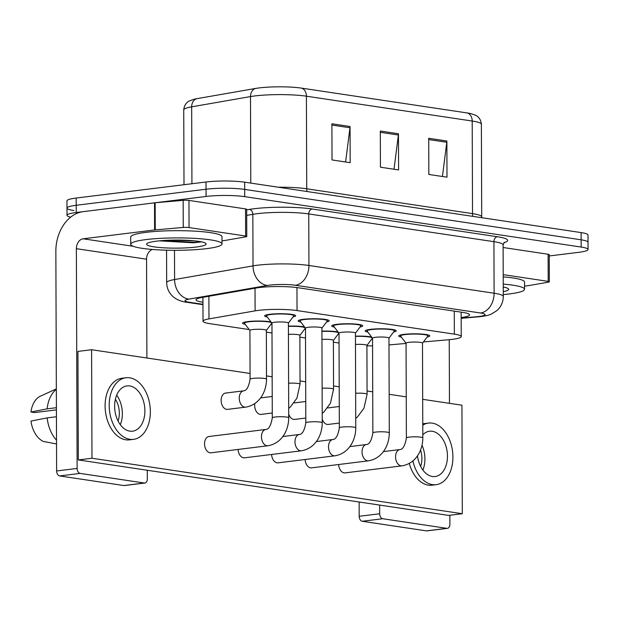 <?xml version="1.0" encoding="UTF-8"?>
<svg xmlns="http://www.w3.org/2000/svg" width="619" height="619" viewBox="0 0 619 619"><rect width="100%" height="100%" fill="white"/><g stroke="black" fill="none" stroke-linecap="round" stroke-linejoin="round"><path stroke-width="0.93" d="M245.24 324.356A15.514 2.105 -0.2 0 1 242.586 323.188A15.514 2.105 -0.2 0 1 247.817 321.594A15.514 2.105 -0.2 0 1 271.029 321.926M367.856 332.117A15.514 2.105 -0.2 0 1 365.21 330.948A15.514 2.105 -0.2 0 1 370.433 329.354A15.514 2.105 -0.2 0 1 387.092 328.952A15.514 2.105 -0.2 0 1 396.237 330.84A15.514 2.105 -0.2 0 1 393.599 332.032M334.337 327.095A15.514 2.105 -0.2 0 1 331.683 325.927A15.514 2.105 -0.2 0 1 336.914 324.333A15.514 2.105 -0.2 0 1 353.565 323.93A15.514 2.105 -0.2 0 1 362.719 325.818A15.514 2.105 -0.2 0 1 360.072 327.002M300.811 322.073A15.514 2.105 -0.2 0 1 298.157 320.905A15.514 2.105 -0.2 0 1 303.387 319.311A15.514 2.105 -0.2 0 1 320.038 318.909A15.514 2.105 -0.2 0 1 329.192 320.797A15.514 2.105 -0.2 0 1 326.546 321.981M267.284 317.052A15.514 2.105 -0.2 0 1 264.638 315.883A15.514 2.105 -0.2 0 1 269.861 314.29A15.514 2.105 -0.2 0 1 286.52 313.887A15.514 2.105 -0.2 0 1 295.665 315.775A15.514 2.105 -0.2 0 1 293.027 316.959M401.383 337.138A15.514 2.105 -0.2 0 1 398.729 335.97A15.514 2.105 -0.2 0 1 403.959 334.376A15.514 2.105 -0.2 0 1 420.611 333.974A15.514 2.105 -0.2 0 1 429.764 335.862A15.514 2.105 -0.2 0 1 427.118 337.053M423.435 341.936L448.171 339.792A27.383 3.714 179.8 0 0 452.002 339.39A27.383 3.714 179.8 0 0 461.232 336.574A27.383 3.714 179.8 0 0 454.354 334.136L297.035 310.568A27.383 3.714 179.8 0 0 255.098 310.862L208.974 318.901A27.383 3.714 179.8 0 0 203.024 321.23A27.383 3.714 179.8 0 0 209.911 323.667L249.225 329.563M388.987 344.922L406.056 343.437M366.912 345.843A27.383 3.714 179.8 0 0 372.561 345.851M266.348 332.124L271.996 332.976M299.875 337.146L305.523 337.997M333.393 342.175L339.042 343.019M321.926 331.134A15.514 2.105 -0.2 0 1 338.075 331.97M339.011 334.082A15.514 2.105 -0.2 0 1 338.02 334.314M288.4 326.112A15.514 2.105 -0.2 0 1 304.548 326.948M305.492 329.06A15.514 2.105 -0.2 0 1 304.502 329.293M271.965 324.039A15.514 2.105 -0.2 0 1 270.975 324.271M355.453 336.156A15.514 2.105 -0.2 0 1 371.601 336.999M372.537 339.104A15.514 2.105 -0.2 0 1 371.547 339.336M70.643 217.161A27.383 3.714 -0.2 0 1 67.007 215.327A27.383 3.714 -0.2 0 1 76.23 212.51L206.065 196.463L206.042 189.228A27.383 3.714 -0.2 0 1 244.691 189.414L581.14 239.824A27.383 3.714 -0.2 0 1 588.027 242.261A27.383 3.714 -0.2 0 0 581.14 239.824L244.691 189.414A27.383 3.714 -0.2 0 0 206.042 189.228L76.207 205.276L206.042 189.228L206.011 181.994A27.383 3.714 -0.2 0 1 244.667 182.179L581.117 232.589A27.383 3.714 -0.2 0 1 587.996 235.027L588.05 249.496A27.383 3.714 -0.2 0 1 578.819 252.312L549.246 255.964M73.862 210.53A27.383 3.714 -0.2 0 1 66.976 208.092A27.383 3.714 -0.2 0 1 76.207 205.276A27.383 3.714 -0.2 0 0 66.976 208.092L66.953 200.858A27.383 3.714 -0.2 0 1 76.183 198.041L206.011 181.994M331.9 123.785L332.024 159.95L350.184 162.673L350.052 126.5L331.9 123.785M345.603 161.985L349.975 127.769A7.304 5.416 -81.5 0 0 350.052 126.5M428.719 138.285L428.843 174.457L447.003 177.181L446.872 141.008L428.719 138.285M442.43 176.492L446.794 142.277A7.304 5.416 -81.5 0 0 446.872 141.008M380.314 131.035L380.437 167.207L398.59 169.923L398.466 133.75L380.314 131.035M394.017 169.242L398.388 135.019A7.304 5.416 -81.5 0 0 398.466 133.75M196.788 98.684A9.13 7.08 80.1 0 0 191.673 106.832A36.513 4.952 179.8 0 0 183.742 109.942C184.284 103.412 188.687 101.23 189.437 100.928L193.786 99.319A29.936 4.062 -0.2 0 1 196.788 98.684L255.601 88.44A29.936 4.062 -0.2 0 1 301.453 88.115L467.26 112.96A29.936 4.062 -0.2 0 1 471.268 113.726L475.624 115.304C476.375 115.606 480.801 117.757 481.381 124.28A36.513 4.952 179.8 0 0 472.204 121.03A9.13 6.77 -81.5 0 0 467.26 112.96M461.17 317.539A27.383 3.714 179.8 0 0 469.581 314.823A27.383 3.714 179.8 0 0 462.695 312.386L298.11 287.727A27.383 3.714 179.8 0 0 256.173 288.021L201.964 297.468A27.383 3.714 179.8 0 0 196.022 299.797A27.383 3.714 179.8 0 0 202.908 302.234L202.962 302.242M206.065 196.463A27.383 3.714 -0.2 0 1 244.714 196.649L581.164 247.058A27.383 3.714 -0.2 0 1 588.05 249.496M406.389 437.95L406.056 343.181A8.217 1.114 -0.2 0 1 408.826 342.338A8.217 1.114 -0.2 0 1 417.647 342.129A8.217 1.114 -0.2 0 1 422.491 343.127L422.816 437.896A8.217 1.114 -0.2 0 0 420.402 437.115A8.217 1.114 -0.2 0 0 409.159 437.107A8.217 1.114 -0.2 0 0 406.389 437.95C405.066 445.502 402.938 449.371 399.99 449.549L383.347 451.607M406.056 343.243L400.632 336.156A13.688 1.857 -0.2 0 1 400.555 335.97A13.688 1.857 -0.2 0 1 405.174 334.562A13.688 1.857 -0.2 0 1 419.868 334.206A13.688 1.857 -0.2 0 1 427.938 335.869A13.688 1.857 -0.2 0 1 427.868 336.063L422.491 343.181M355.476 344.427A8.217 1.114 -0.2 0 1 366.912 345.41L367.082 394.241A8.217 1.114 -0.2 0 0 364.668 393.46A8.217 1.114 -0.2 0 0 355.646 393.258M355.453 336.411A13.688 1.857 -0.2 0 1 372.367 338.16A13.688 1.857 -0.2 0 1 372.29 338.345L366.912 345.472M372.862 432.929L372.537 338.16A8.217 1.114 -0.2 0 1 375.3 337.316A8.217 1.114 -0.2 0 1 384.12 337.1A8.217 1.114 -0.2 0 1 388.964 338.106L389.297 432.874A8.217 1.114 -0.2 0 0 386.875 432.093A8.217 1.114 -0.2 0 0 375.632 432.085A8.217 1.114 -0.2 0 0 372.862 432.929C371.547 440.48 369.411 444.349 366.471 444.527L349.82 446.585M372.537 338.214L367.106 331.134A13.688 1.857 -0.2 0 1 367.036 330.941A13.688 1.857 -0.2 0 1 371.648 329.54A13.688 1.857 -0.2 0 1 386.341 329.184A13.688 1.857 -0.2 0 1 394.411 330.848A13.688 1.857 -0.2 0 1 394.342 331.041L388.964 338.16M339.344 427.907L339.011 333.138A8.217 1.114 -0.2 0 1 341.781 332.295A8.217 1.114 -0.2 0 1 350.594 332.078A8.217 1.114 -0.2 0 1 355.438 333.076L355.77 427.853A8.217 1.114 -0.2 0 0 353.348 427.071A8.217 1.114 -0.2 0 0 342.106 427.064A8.217 1.114 -0.2 0 0 339.344 427.907C338.02 435.459 335.893 439.328 332.945 439.498L316.294 441.556M339.011 333.192L333.579 326.112A13.688 1.857 -0.2 0 1 333.509 325.919A13.688 1.857 -0.2 0 1 338.121 324.511A13.688 1.857 -0.2 0 1 352.815 324.163A13.688 1.857 -0.2 0 1 360.892 325.826A13.688 1.857 -0.2 0 1 360.823 326.02L355.438 333.138M305.817 422.885L305.484 328.116A8.217 1.114 -0.2 0 1 308.254 327.273A8.217 1.114 -0.2 0 1 317.075 327.056A8.217 1.114 -0.2 0 1 321.919 328.055L322.244 422.823A8.217 1.114 -0.2 0 0 319.83 422.05A8.217 1.114 -0.2 0 0 308.587 422.042A8.217 1.114 -0.2 0 0 305.817 422.885C304.494 430.437 302.366 434.298 299.418 434.476L282.775 436.534M305.484 328.171L300.06 321.091A13.688 1.857 -0.2 0 1 299.983 320.897A13.688 1.857 -0.2 0 1 304.602 319.489A13.688 1.857 -0.2 0 1 319.296 319.141A13.688 1.857 -0.2 0 1 327.366 320.804A13.688 1.857 -0.2 0 1 327.296 320.998L321.919 328.116M272.29 417.864L271.965 323.095A8.217 1.114 -0.2 0 1 274.728 322.244A8.217 1.114 -0.2 0 1 283.548 322.035A8.217 1.114 -0.2 0 1 288.392 323.033L288.725 417.802A8.217 1.114 -0.2 0 0 286.303 417.02A8.217 1.114 -0.2 0 0 275.06 417.02A8.217 1.114 -0.2 0 0 272.29 417.864C270.975 425.415 268.839 429.276 265.899 429.454L208.974 436.496A8.217 5.393 83 0 0 204.564 444.566A8.217 5.393 83 0 0 210.011 452.783A8.217 5.393 83 0 0 210.994 452.799L267.911 445.757A8.217 5.393 -97 0 1 266.936 445.75A8.217 5.393 -97 0 1 266.588 445.68A8.217 5.393 -97 0 1 261.473 437.277A8.217 5.393 -97 0 1 265.899 429.454M271.965 323.149L266.534 316.069A13.688 1.857 -0.2 0 1 266.464 315.876A13.688 1.857 -0.2 0 1 271.076 314.467A13.688 1.857 -0.2 0 1 285.769 314.112A13.688 1.857 -0.2 0 1 293.839 315.783A13.688 1.857 -0.2 0 1 293.77 315.969L288.392 323.095M321.957 339.405A8.217 1.114 -0.2 0 1 333.386 340.388L333.556 389.219A8.217 1.114 -0.2 0 0 331.142 388.438A8.217 1.114 -0.2 0 0 322.128 388.237M321.926 331.389A13.688 1.857 -0.2 0 1 338.841 333.138A13.688 1.857 -0.2 0 1 338.771 333.324L333.386 340.442M288.431 334.376A8.217 1.114 -0.2 0 1 299.867 335.366L300.037 384.198A8.217 1.114 -0.2 0 0 297.615 383.416A8.217 1.114 -0.2 0 0 288.601 383.215M288.4 326.368A13.688 1.857 -0.2 0 1 305.314 328.109A13.688 1.857 -0.2 0 1 305.244 328.302L299.867 335.421M250.084 379.23L249.914 330.399A8.217 1.114 -0.2 0 1 252.684 329.556A8.217 1.114 -0.2 0 1 261.497 329.347A8.217 1.114 -0.2 0 1 266.34 330.345L266.51 379.176A8.217 1.114 -0.2 0 0 264.096 378.395A8.217 1.114 -0.2 0 0 252.854 378.387A8.217 1.114 -0.2 0 0 250.084 379.23C248.761 386.782 246.633 390.651 243.685 390.829L225.579 393.065A8.217 5.393 83 0 0 221.161 401.143A8.217 5.393 83 0 0 226.616 409.352A8.217 5.393 83 0 0 227.591 409.368L245.704 407.132A8.217 5.393 -97 0 1 244.381 407.054A8.217 5.393 -97 0 1 239.251 398.164A8.217 5.393 -97 0 1 243.685 390.829M249.914 330.461L244.482 323.373A13.688 1.857 -0.2 0 1 244.412 323.188A13.688 1.857 -0.2 0 1 249.024 321.779A13.688 1.857 -0.2 0 1 263.717 321.423A13.688 1.857 -0.2 0 1 271.795 323.087A13.688 1.857 -0.2 0 1 271.718 323.28L266.34 330.399M503.239 284.113A45.636 6.19 -0.2 0 1 524.564 289.282A45.636 6.19 -0.2 0 1 509.182 293.971A45.636 6.19 -0.2 0 1 503.278 294.59M503.216 276.879A45.636 6.19 -0.2 0 1 524.541 282.047L524.564 289.282M503.247 287.03A29.758 4.039 -0.2 0 1 508.408 288.779A29.758 4.039 -0.2 0 1 503.262 291.681M503.255 287.386L504.129 287.201M503.247 287.17L503.696 287.115M146.107 239.576A45.636 6.19 -0.2 0 1 195.093 238.392A45.636 6.19 -0.2 0 1 222.004 243.948A45.636 6.19 -0.2 0 1 206.622 248.637A45.636 6.19 -0.2 0 1 157.644 249.821A45.636 6.19 -0.2 0 1 130.725 244.265A45.636 6.19 -0.2 0 1 146.107 239.576M130.725 244.265L130.702 237.031A45.636 6.19 -0.2 0 1 146.084 232.342A45.636 6.19 -0.2 0 1 195.062 231.158A45.636 6.19 -0.2 0 1 221.981 236.713L222.004 243.948M196.099 247.058A29.758 4.039 -0.2 0 1 162.317 247.716A29.758 4.039 -0.2 0 1 146.881 243.654A29.758 4.039 -0.2 0 1 156.638 241.147A29.758 4.039 -0.2 0 1 186.683 240.28A29.758 4.039 -0.2 0 1 205.841 243.453A29.758 4.039 -0.2 0 1 196.099 247.058M159.292 240.853L193.492 242.803L201.57 241.874M171.502 240.141L194.621 240.853M162.766 240.559L194.188 242.308L201.136 241.781M503.208 274.635L548.194 281.374L548.101 254.247A4.565 0.619 -0.2 0 1 549.246 254.649L549.339 281.784A4.565 0.619 179.8 0 0 548.194 281.374M503.115 247.507L548.101 254.247M447.421 528.347L426.917 530.885A4.565 2.994 -97 0 1 426.375 530.878L446.872 528.34A4.565 2.994 83 0 0 447.421 528.347A4.565 2.994 83 0 0 449.881 524.278L449.851 515.263M362.231 521.268A4.565 2.994 -97 0 1 359.19 516.292L379.687 513.755A4.565 2.994 83 0 0 382.728 518.73L362.231 521.268L426.375 530.878M359.144 502.001L359.19 516.292M382.728 518.73L446.872 528.34M449.464 403.34L449.239 339.692M379.687 513.755L379.656 505.073M524.556 286.156L527.365 285.808A4.565 0.619 179.8 0 0 527.914 285.73L548.349 282.171A4.565 0.619 179.8 0 0 549.339 281.784M189.05 227.568A4.565 0.619 179.8 0 0 183.247 227.467L155.253 229.897A4.565 0.619 179.8 0 0 154.611 229.959L154.518 202.831A4.565 0.619 -0.2 0 1 155.152 202.761L183.154 200.339A4.565 0.619 -0.2 0 1 188.957 200.432L189.05 227.568L245.627 236.04L245.534 208.913A4.565 0.619 -0.2 0 1 246.679 209.323L246.78 236.45A4.565 0.619 179.8 0 0 245.627 236.04M188.957 200.432L245.534 208.913M154.518 202.831L83.07 211.667A36.513 27.089 -81.5 0 0 55.857 251.213L56.623 470.958L77.127 468.428L76.361 248.683A9.13 6.77 98.5 0 1 83.163 238.795L154.611 229.959M144.854 483.021L124.357 485.551A4.565 2.994 -97 0 1 123.815 485.544L144.312 483.013A4.565 2.994 83 0 0 144.854 483.021A4.565 2.994 83 0 0 147.322 478.944L147.291 470.262M77.127 468.428A4.565 2.994 83 0 0 80.168 473.403L59.672 475.934L123.815 485.544M59.672 475.934A4.565 2.994 -97 0 1 56.623 470.958M80.168 473.403L144.312 483.013M146.896 358.006L146.556 259.199A9.13 6.77 98.5 0 1 152.553 249.472M221.989 240.822L224.805 240.474A4.565 0.619 179.8 0 0 225.355 240.396L245.789 236.837A4.565 0.619 179.8 0 0 246.78 236.45M254.804 403.565A8.217 5.393 83 0 0 260.135 414.382A8.217 5.393 83 0 0 261.117 414.39L272.275 413.012M288.709 413.964A8.217 5.393 83 0 0 293.661 419.403A8.217 5.393 83 0 0 294.644 419.419L305.801 418.034M238.075 449.448A8.217 5.393 83 0 0 243.538 457.805A8.217 5.393 83 0 0 244.513 457.82L301.438 450.787A8.217 5.393 -97 0 1 300.455 450.771A8.217 5.393 -97 0 1 300.114 450.702A8.217 5.393 -97 0 1 294.992 442.299A8.217 5.393 -97 0 1 299.418 434.476M271.602 454.47A8.217 5.393 83 0 0 277.064 462.826A8.217 5.393 83 0 0 278.039 462.842L334.964 455.808A8.217 5.393 -97 0 1 333.981 455.793A8.217 5.393 -97 0 1 333.641 455.723A8.217 5.393 -97 0 1 328.519 447.32A8.217 5.393 -97 0 1 332.945 439.498M305.128 459.491A8.217 5.393 83 0 0 310.583 467.848A8.217 5.393 83 0 0 311.566 467.863L368.483 460.83A8.217 5.393 -97 0 1 367.508 460.815A8.217 5.393 -97 0 1 367.16 460.745A8.217 5.393 -97 0 1 362.045 452.342A8.217 5.393 -97 0 1 366.471 444.527M322.236 418.986A8.217 5.393 83 0 0 327.188 424.425A8.217 5.393 83 0 0 328.163 424.441L339.328 423.056M338.647 464.521A8.217 5.393 83 0 0 344.11 472.877A8.217 5.393 83 0 0 345.085 472.885L402.01 465.852A8.217 5.393 -97 0 1 401.027 465.836A8.217 5.393 -97 0 1 400.686 465.774A8.217 5.393 -97 0 1 395.564 457.364A8.217 5.393 -97 0 1 399.99 449.549M209.957 436.503A8.217 5.393 83 0 0 208.974 436.496M250.061 373.466L91.597 349.72L91.976 458.238L462.308 513.724L461.929 405.205L422.684 399.325M406.242 396.864L389.158 394.303M372.723 391.842L367.075 390.991M339.197 386.821L333.548 385.97M305.67 381.791L300.022 380.948M272.151 376.77L266.503 375.926M226.554 393.08A8.217 5.393 83 0 0 225.579 393.065M91.597 349.72L77.924 351.406L78.304 459.925L448.643 515.41L462.308 513.724M91.976 458.238L78.304 459.925M417.477 455.777A22.818 14.98 83 0 0 432.41 476.491A22.818 14.98 83 0 0 435.134 476.529A22.818 14.98 83 0 0 447.39 454.098A22.818 14.98 83 0 0 432.255 431.273A22.818 14.98 83 0 0 429.532 431.234A22.818 14.98 83 0 0 422.808 434.824M422.885 470.038A22.818 14.98 83 0 0 422.003 445.262M420.641 466.37A18.253 11.985 83 0 0 420.525 450.021M412.896 460.907A31.035 20.373 83 0 0 432.441 484.623A31.035 20.373 83 0 0 436.14 484.677A31.035 20.373 83 0 0 452.814 454.176A31.035 20.373 83 0 0 432.224 423.133A31.035 20.373 83 0 0 428.526 423.079L424.425 423.589A31.035 20.373 83 0 0 422.769 423.899M409.298 463.422A31.035 20.373 83 0 0 428.34 485.134A31.035 20.373 83 0 0 432.039 485.188L436.14 484.677M428.526 423.079A31.035 20.373 83 0 0 422.777 425.16M129.851 431.157A22.818 14.98 83 0 0 132.567 431.195A22.818 14.98 83 0 0 144.831 408.764A22.818 14.98 83 0 0 129.688 385.939A22.818 14.98 83 0 0 126.972 385.9A22.818 14.98 83 0 0 114.708 408.331A22.818 14.98 83 0 0 129.851 431.157M120.318 424.704A22.818 14.98 83 0 0 116.674 395.177M118.074 421.036A18.253 11.985 83 0 0 115.389 399.278M125.967 377.752L121.866 378.255A31.035 20.373 83 0 0 105.191 408.764A31.035 20.373 83 0 0 125.781 439.8A31.035 20.373 83 0 0 129.479 439.854L133.58 439.351A31.035 20.373 83 0 0 150.255 408.842A31.035 20.373 83 0 0 129.665 377.799A31.035 20.373 83 0 0 125.967 377.752A31.035 20.373 83 0 0 109.292 408.254A31.035 20.373 83 0 0 129.874 439.297A31.035 20.373 83 0 0 133.58 439.351M56.344 389.343A30.122 19.777 83 0 0 47.152 408.842L30.95 412.022L34.672 412.579L56.414 409.886M56.406 407.697L47.152 408.842M56.53 443.955L43.462 441.471A23.731 15.583 83 0 1 30.981 421.059L47.183 417.887L56.437 416.742M47.183 417.887A30.122 19.777 83 0 0 56.522 440.155M56.337 388.894L40.413 396.183A23.731 15.583 83 0 0 30.95 412.022M454.269 311.125L454.354 334.136M208.889 296.261L208.974 318.901M255.02 288.222L255.098 310.862M296.958 287.564L297.035 310.568M307.063 191.526A9.13 6.77 98.5 0 1 306.722 188.787L472.529 213.632A36.513 4.952 -0.2 0 1 481.706 216.882L481.381 124.28M278.318 187.217A36.513 4.952 -0.2 0 1 306.722 188.787L306.405 96.193A36.513 4.952 179.8 0 0 250.486 96.579L191.673 106.832L191.936 183.727M255.601 88.44A9.13 7.08 80.1 0 0 250.486 96.579L250.788 183.092M301.453 88.115A9.13 6.77 98.5 0 1 306.405 96.193L472.204 121.03L472.529 213.632A9.13 6.77 98.5 0 0 472.87 216.371M244.667 182.179L244.714 196.649M581.117 232.589L581.164 247.058M76.183 198.041L76.23 212.51M380.314 132.311L398.388 135.019M428.727 139.569L446.794 142.277M331.908 125.061L349.975 127.769M461.17 318.089L476.382 316.766A18.253 2.476 179.8 0 0 478.936 316.502A18.253 2.476 179.8 0 0 480.499 312.997L295.333 285.258A18.253 2.476 179.8 0 0 269.567 285.135A18.253 2.476 179.8 0 0 267.377 285.452L188.957 299.116A18.253 2.476 179.8 0 0 189.584 302.296L202.97 304.3M166.557 250.192L166.673 282.651A36.513 4.952 -0.2 0 1 174.597 279.533L253.024 265.876A36.513 4.952 -0.2 0 1 257.396 265.234A36.513 4.952 -0.2 0 1 308.935 265.481L494.109 293.228A36.513 4.952 -0.2 0 1 503.286 296.478L503.1 244.931A36.513 4.952 179.8 0 0 493.923 241.681L308.757 213.934A36.513 4.952 179.8 0 0 257.218 213.687A36.513 4.952 179.8 0 0 252.838 214.329L246.702 215.397M246.687 209.88L249.256 209.439A41.071 5.571 -0.2 0 1 312.162 208.99L497.328 236.737A4.565 3.389 -81.5 0 0 493.923 241.681L494.109 293.228A18.253 13.548 98.5 0 1 480.499 312.997M249.256 209.439A4.565 3.536 -99.9 0 1 252.838 214.329L253.024 265.876A18.253 14.152 80.1 0 0 267.377 285.452M497.328 236.737A41.071 5.571 -0.2 0 1 503.789 242.772M295.333 285.258A18.253 13.548 98.5 0 0 308.935 265.481L308.757 213.934A4.565 3.389 -81.5 0 1 312.162 208.99M188.957 299.116A18.253 14.152 80.1 0 1 174.597 279.533L174.496 250.3M189.584 302.296A18.253 13.548 98.5 0 1 186.814 302.265L202.97 304.687M476.382 316.766A18.253 9.447 85 0 0 477.891 316.866L461.17 318.321M202.893 297.306L202.908 302.234M76.361 248.683L146.556 259.199M83.163 238.795L133.309 246.308M155.152 202.761L155.253 229.897M183.247 227.467L183.154 200.339M461.147 312.154L461.232 336.574M202.939 297.298L203.024 321.23M183.742 109.942L184.005 184.71M481.752 217.695L481.706 216.882M477.891 316.866L481.118 316.533C486.054 315.852 489.474 315.025 491.385 314.065L496.91 310.591C501.057 306.807 503.185 302.103 503.286 296.478M504.307 242.238L503.1 244.931M67.007 215.327L66.976 208.092M166.673 282.651C166.813 288.284 168.972 292.98 173.158 296.725L175.03 298.172C178.527 300.416 182.458 301.778 186.814 302.265M402.01 465.852C416.185 463.399 422.785 449.99 422.816 437.896M427.938 335.869L427.938 334.879M400.555 335.97L400.555 334.98M355.739 418.374L357.38 417.067L363.964 408.238L367.082 394.241M339.266 406.513L327.613 407.952M368.483 460.83C382.658 458.377 389.258 444.96 389.297 432.874M394.411 330.848L394.411 329.857M367.036 330.941L367.028 329.95M334.964 455.808C349.139 453.348 355.732 439.939 355.77 427.853M360.892 325.826L360.885 324.836M333.509 325.919L333.502 324.929M301.438 450.787C315.613 448.326 322.213 434.917 322.244 422.823M327.366 320.804L327.366 319.814M299.983 320.897L299.983 319.907M267.911 445.757C282.086 443.305 288.686 429.896 288.725 417.802M293.839 315.783L293.839 314.792M266.464 315.876L266.456 314.885M322.213 413.353L323.853 412.045L330.445 403.217L333.556 389.219M305.74 401.491L294.087 402.93M288.686 408.331L290.334 407.023L296.919 398.195L300.037 384.198M272.221 396.469L260.56 397.909M245.704 407.132C259.879 404.679 266.472 391.262 266.51 379.176M244.412 323.188L244.404 322.197"/></g></svg>
